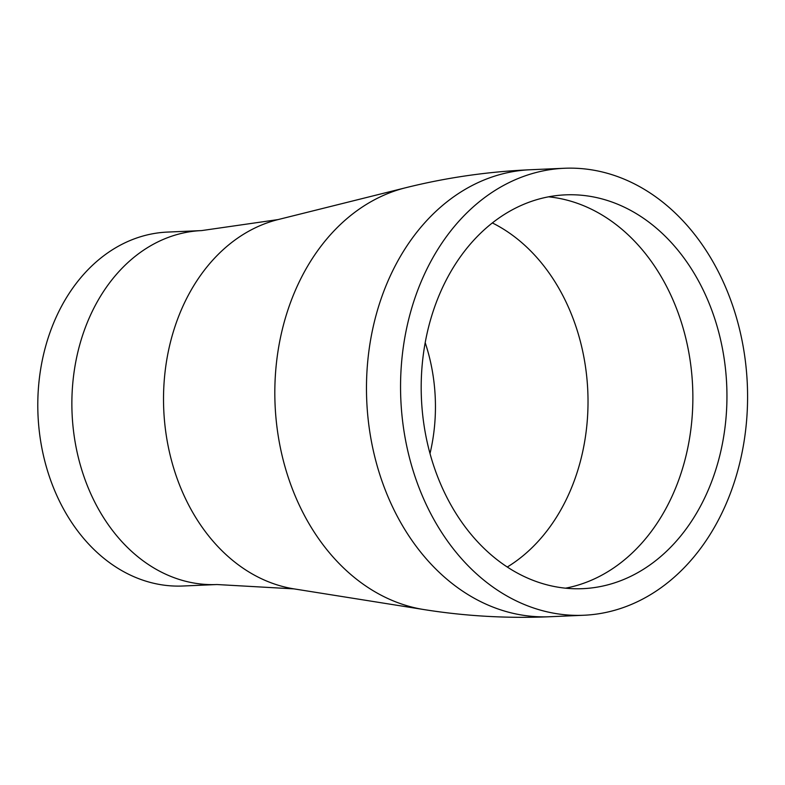 <?xml version="1.0" encoding="UTF-8"?>
<svg xmlns="http://www.w3.org/2000/svg" width="785" height="785" viewBox="0 0 785 785"><rect width="100%" height="100%" fill="white"/><g stroke="black" fill="none" stroke-linecap="round" stroke-linejoin="round"><path stroke-width="1.18" d="M216.935 584.531A177.135 137.316 87.5 0 1 152.192 566.956A177.135 137.316 87.5 0 1 74.241 370.912A177.135 137.316 87.5 0 1 201.598 230.594L167.529 232.075A177.135 137.316 87.5 0 0 40.163 372.384A177.135 137.316 87.5 0 0 118.123 568.438A177.135 137.316 87.5 0 0 182.856 586.012L216.935 584.531L294.032 588.887L423.88 609.562A213.726 165.674 87.5 0 1 371.737 589.859A213.726 165.674 87.5 0 1 275.78 369.823A213.726 165.674 87.5 0 1 405.609 187.762L278.027 219.594A187.115 145.058 87.5 0 0 164.359 378.998A187.115 145.058 87.5 0 0 248.374 571.637A187.115 145.058 87.5 0 0 294.032 588.887M646.143 190.461A223.705 173.416 87.5 0 0 564.386 168.265A223.705 173.416 87.5 0 0 403.549 345.469A223.705 173.416 87.5 0 0 501.998 593.058A223.705 173.416 87.5 0 0 583.755 615.254A223.705 173.416 87.5 0 0 744.592 438.05A223.705 173.416 87.5 0 0 646.143 190.461M637.567 214.413A197.094 152.79 87.5 0 0 565.543 194.857A197.094 152.79 87.5 0 0 423.831 350.974A197.094 152.79 87.5 0 0 510.564 569.115A197.094 152.79 87.5 0 0 582.598 588.671A197.094 152.79 87.5 0 0 724.31 432.545A197.094 152.79 87.5 0 0 637.567 214.413M405.609 187.762C446.341 177.606 487.917 171.601 530.307 169.746A223.705 173.416 87.5 0 0 369.47 346.95A223.705 173.416 87.5 0 0 467.919 594.539A223.705 173.416 87.5 0 0 549.677 616.735L583.755 615.254M565.504 588.181A197.094 152.79 87.5 0 0 691.575 423.184A197.094 152.79 87.5 0 0 603.498 215.885A197.094 152.79 87.5 0 0 548.558 196.819M507.277 567.025A187.321 145.215 87.5 0 0 588.004 398.623A187.321 145.215 87.5 0 0 503.067 228.886A187.321 145.215 87.5 0 0 492.362 222.94M430.003 453.544A160.719 124.589 87.5 0 0 425.195 342.662M201.598 230.594L278.027 219.594M530.307 169.746L564.386 168.265M549.677 616.735C507.277 618.551 465.348 616.156 423.88 609.562"/></g></svg>
